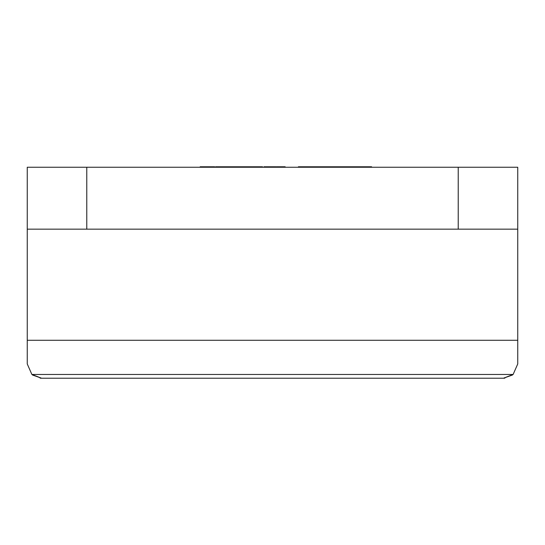 <?xml version="1.0" encoding="UTF-8"?>
<svg xmlns="http://www.w3.org/2000/svg" width="545" height="545" viewBox="0 0 545 545"><rect width="100%" height="100%" fill="white"/><g stroke="black" fill="none" stroke-linecap="round" stroke-linejoin="round"><path stroke-width="0.82" d="M517.75 167.254L517.75 229.166L27.25 229.166L27.25 167.254L517.75 167.254M458.222 167.254L458.222 229.166M86.778 167.254L86.778 229.166M102.256 378.216L41.536 378.216L32.557 375.042M32.536 375.028L41.536 378.216L503.464 378.216L41.536 378.216L31.883 374.463L27.25 363.931L27.25 340.264L517.75 340.264L517.75 363.931L517.75 229.166M27.25 340.264L27.25 229.166M31.883 374.463L513.118 374.463L503.464 378.216L442.744 378.216M513.118 374.463L517.75 363.931M41.536 378.216L40.105 378.148M512.538 374.967L503.464 378.216L504.895 378.148M276.485 167.254L276.485 166.784L276.656 167.254M276.656 166.784L283.08 166.784L283.08 167.254M283.08 166.784L285.164 166.784L285.164 167.254M275.995 167.254L275.995 166.784L263.909 166.784L263.909 167.254M215.588 167.254L215.588 166.784L251.994 166.784L251.994 167.254M251.994 166.784L252.362 167.254M252.362 166.784L260.673 166.784L260.673 167.254M235.801 166.784L235.801 167.254M248.942 166.784L248.942 167.254M226.529 166.784L226.529 167.254M220.384 166.784L220.384 167.254M228.757 166.784L228.757 167.254M234.909 166.784L234.909 167.254M260.673 166.784L262.547 166.784L262.547 167.254M262.533 166.784L262.533 167.254M251.443 166.784L251.443 167.254M200.172 167.254L200.172 166.784L214.696 166.784L214.696 167.254M206.317 166.784L206.317 167.254M208.544 166.784L208.544 167.254M298.387 167.254L298.387 166.784L371.608 166.784L371.608 167.254M309.744 166.784L309.744 167.254M315.943 166.784L315.943 167.254M350.374 166.784L350.374 167.254M267.731 166.784L267.731 167.254M273.658 166.784L273.658 167.254M238.24 166.784L238.24 167.254M244.337 166.784L244.337 167.254M261.239 166.784L261.239 167.254M218.02 166.784L218.02 167.254M331.551 166.784L331.551 167.254M345.326 166.784L345.326 167.254M353.017 166.784L353.017 167.254M366.213 166.784L366.213 167.254"/></g></svg>
